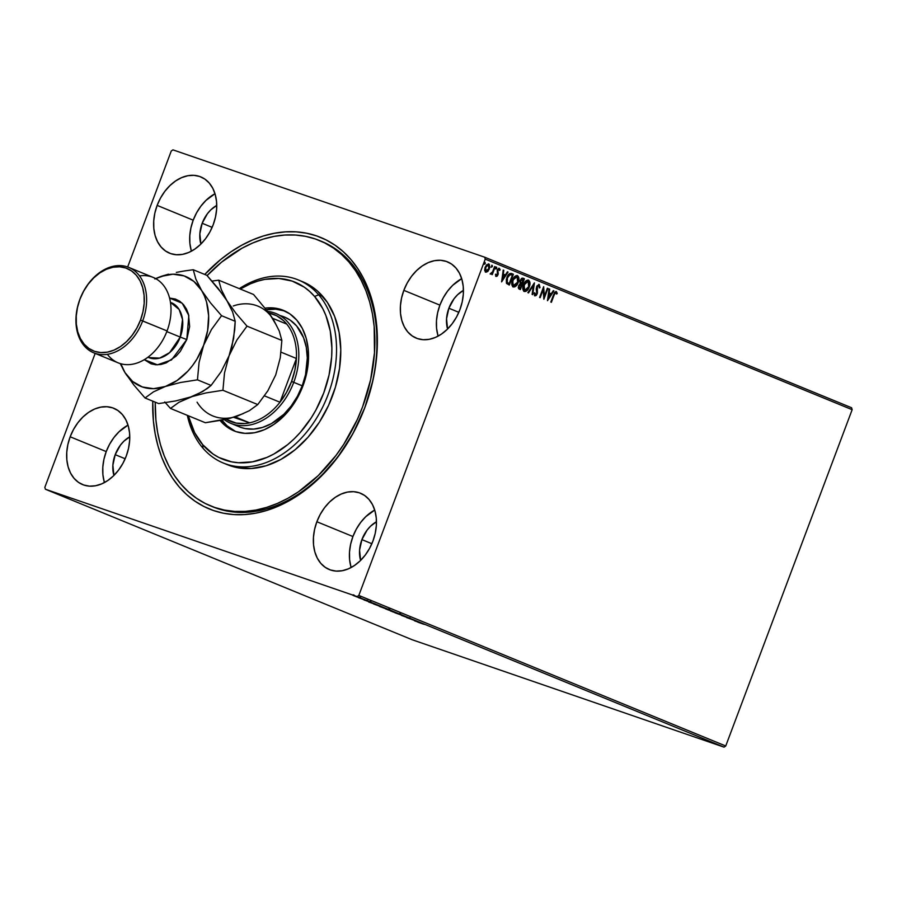 <?xml version="1.0" encoding="UTF-8"?>
<svg xmlns="http://www.w3.org/2000/svg" width="897" height="897" viewBox="0 0 897 897"><rect width="100%" height="100%" fill="white"/><g stroke="black" fill="none" stroke-linecap="round" stroke-linejoin="round"><path stroke-width="1.35" d="M319.489 240.519A143.442 103.099 112.3 0 1 348.922 262.002L351.041 262.877L348.922 262.002L341.566 254.479L333.471 248.088L324.725 242.908L315.396 238.983L305.585 236.348L295.393 235.025L284.898 235.036L274.213 236.382L263.438 239.05L252.685 243.009L242.044 248.211L221.537 262.182L207.117 275.592A143.442 103.099 112.3 0 1 319.489 240.519L321.619 241.394A143.442 103.099 112.3 0 1 364.72 407.687L364.844 407.586A146.738 105.465 112.3 0 1 236.673 514.71A146.738 105.465 112.3 0 1 152.748 401.161L153.387 420.917L155.159 433.744L157.984 446L161.841 457.548L166.685 468.279L172.482 478.101L179.176 486.914L186.688 494.628L194.952 501.165L203.899 506.48L213.43 510.516L223.465 513.219L233.893 514.575L244.623 514.575L255.555 513.207L266.577 510.505L277.577 506.469L288.464 501.154L299.116 494.606L309.454 486.88L319.354 478.067L337.496 457.504L352.857 433.711L364.844 407.586L372.995 380.137L375.529 366.245L376.998 352.431L376.695 325.521L374.924 312.683L372.098 300.439L368.241 288.89L363.397 278.16L357.6 268.338L350.906 259.525L343.394 251.81L335.13 245.262L326.183 239.948L316.641 235.922L306.617 233.22L296.189 231.852L285.459 231.863L274.527 233.22L263.505 235.933L252.506 239.97L241.618 245.285L230.966 251.833L220.628 259.547L204.74 274.46A146.738 105.465 112.3 0 1 340.86 249.613A146.738 105.465 112.3 0 1 364.844 407.586L364.72 407.687A143.442 103.099 -67.7 0 0 320.554 240.968M350.884 566.635L349.595 559.582L349.505 552.025L350.637 544.244L352.925 536.529L356.288 529.196L360.605 522.514L365.696 516.739L374.711 510.068A41.217 29.623 -67.7 0 0 352.925 536.529L316.865 521.74A41.217 29.623 112.3 0 1 360.549 493.26A41.217 29.623 112.3 0 1 372.939 541.048L375.226 533.334L376.348 525.552L376.269 517.995L374.98 510.942L372.524 504.686L369.026 499.461L364.586 495.447L359.394 492.823L353.653 491.679L347.565 492.072L341.376 493.967L335.332 497.297L329.648 501.939L324.546 507.713L320.229 514.396L316.865 521.74L314.578 529.443L313.457 537.236L313.535 544.793L314.825 551.834L317.269 558.091L320.778 563.327L325.219 567.33L330.41 569.954L336.151 571.097L342.239 570.716L348.428 568.821L354.472 565.491L360.157 560.849L365.258 555.064L369.564 548.381L372.939 541.048A41.217 29.623 112.3 0 1 329.255 569.528A41.217 29.623 112.3 0 1 316.865 521.74L352.925 536.529A41.217 29.623 -67.7 0 0 351.142 567.509M191.162 250.285L189.872 243.233L189.794 235.676L190.915 227.894L193.203 220.18L196.566 212.847L200.883 206.164L205.985 200.39L215 193.718A41.217 29.623 -67.7 0 0 193.203 220.18L157.143 205.391A41.217 29.623 112.3 0 1 200.827 176.911A41.217 29.623 112.3 0 1 213.217 224.699L215.504 216.984L216.626 209.203L216.547 201.646L215.258 194.604L212.813 188.336L209.304 183.111L204.864 179.097L199.672 176.474L193.931 175.33L187.843 175.722L181.654 177.617L175.61 180.947L169.925 185.589L164.824 191.364L160.518 198.046L157.143 205.391L154.856 213.094L153.735 220.886L153.813 228.443L155.103 235.485L157.558 241.742L161.056 246.978L165.496 250.981L170.688 253.604L176.429 254.748L182.517 254.367L188.706 252.472L194.75 249.142L200.435 244.5L205.536 238.725L209.853 232.031L213.217 224.699A41.217 29.623 112.3 0 1 169.533 253.178A41.217 29.623 112.3 0 1 157.143 205.391L193.203 220.18A41.217 29.623 -67.7 0 0 191.42 251.16M128.024 425.111A41.217 29.623 -67.7 0 0 106.227 451.583L70.168 436.783A41.217 29.623 112.3 0 1 113.852 408.303A41.217 29.623 112.3 0 1 126.242 456.091L128.529 448.388L129.65 440.595L129.572 433.038L128.282 425.997L125.838 419.74L122.328 414.504L117.888 410.501L112.697 407.877L106.956 406.733L100.868 407.115L94.678 409.01L88.635 412.34L82.95 416.982L77.848 422.756L73.543 429.45L70.168 436.783L67.88 444.497L66.759 452.279L66.838 459.836L68.127 466.877L70.583 473.145L74.081 478.37L78.521 482.384L83.713 485.008L89.453 486.152L95.542 485.759L101.731 483.864L107.775 480.534L113.459 475.892L118.561 470.118L122.867 463.435L126.242 456.091A41.217 29.623 112.3 0 1 82.558 484.571A41.217 29.623 112.3 0 1 70.168 436.783L106.227 451.583A41.217 29.623 -67.7 0 0 104.444 482.552M437.859 335.231L436.57 328.19L436.48 320.633L437.613 312.851L439.9 305.137L443.264 297.804L447.581 291.11L452.682 285.336L461.686 278.675A41.217 29.623 -67.7 0 0 439.9 305.137L403.841 290.348A41.217 29.623 112.3 0 1 447.525 261.868A41.217 29.623 112.3 0 1 459.914 309.644L462.202 301.941L463.323 294.16L463.244 286.591L461.955 279.55L459.499 273.293L456.001 268.057L451.561 264.054L446.37 261.431L440.629 260.287L434.54 260.668L428.351 262.563L422.308 265.904L416.623 270.546L411.521 276.321L407.216 283.004L403.841 290.348L401.553 298.051L400.432 305.832L400.511 313.401L401.8 320.442L404.244 326.699L407.754 331.935L412.194 335.938L417.385 338.561L423.126 339.705L429.215 339.324L435.404 337.429L441.447 334.088L447.132 329.446L452.234 323.671L456.539 316.989L459.914 309.644A41.217 29.623 112.3 0 1 416.23 338.124A41.217 29.623 112.3 0 1 403.841 290.348L439.9 305.137A41.217 29.623 -67.7 0 0 438.117 336.117M448.87 308.232A28.031 20.149 112.3 0 1 463.435 290.37L457.56 294.765L454.095 298.69L448.87 308.232L458.827 312.313L448.87 308.232A28.031 20.149 112.3 0 0 447.581 329.02L446.549 318.76L448.87 308.232M115.197 454.667A28.031 20.149 112.3 0 1 129.762 436.805L123.887 441.201L120.422 445.136L115.197 454.667L125.165 458.759L115.197 454.667A28.031 20.149 112.3 0 0 113.908 475.455L112.876 465.207L115.197 454.667M202.173 223.275A28.031 20.149 112.3 0 1 216.738 205.413L210.862 209.808L207.398 213.733L202.173 223.275L212.141 227.367L202.173 223.275A28.031 20.149 112.3 0 0 200.883 244.062L199.852 233.814L202.173 223.275M361.895 539.624A28.031 20.149 112.3 0 1 376.46 521.762L370.584 526.158L367.12 530.082L361.895 539.624L371.851 543.705L361.895 539.624A28.031 20.149 112.3 0 0 360.605 560.412L359.574 550.153L361.895 539.624M216.255 508.027L217.007 508.397M851.612 407.765L484.694 257.204L172.953 149.855L484.694 257.204L485.232 259.132L852.15 409.694L725.74 745.99L358.822 595.429L485.232 259.132L358.822 595.429L357.129 596.583L724.047 747.145L412.306 639.796L45.388 489.235L357.129 596.583L45.388 489.235L44.85 487.306L95.172 353.407L44.85 487.306L45.388 489.235L412.306 639.796L724.047 747.145L357.129 596.583L358.822 595.429L725.74 745.99L724.047 747.145L725.74 745.99L852.15 409.694L485.232 259.132L484.694 257.204L851.612 407.765L852.15 409.694L851.612 407.765M356.199 596.673L360.291 598.041L356.199 596.673M366.021 600.373L358.374 597.615L366.021 600.373M364.137 599.992L370.629 602.279L363.857 599.824M382.47 607.134L373.589 603.961L382.47 607.134M395.241 612.371L385.564 608.884L395.241 612.371M405.231 616.463L394.904 612.752L405.231 616.463M418.17 621.778L406.61 617.551L418.17 621.778M423.631 624.2L417.845 622.159L423.631 624.2M414.504 620.791L424.741 624.469L414.504 620.791M410.142 618.47L401.408 615.398L410.086 618.56M398.201 613.84L390.273 610.812L398.201 613.84M387.156 609.31L379.229 606.282L387.156 609.31M368.633 601.977L378.87 605.654L368.633 601.977M171.26 151.01L127.666 266.981L171.26 151.01L172.953 149.855L171.26 151.01M488.338 263.841L489.358 268.909L488.719 263.965L485.165 267.194L484.672 270.232L485.714 272.161L488.002 271.23L489.762 267.474L489.235 264.279L486.679 264.727L485.03 267.564L484.705 270.558L485.961 272.24L487.744 271.488L485.266 272.004M495.211 266.79L494.639 266.555L492.531 271.869L490.513 274.101L492.105 273.282L492.24 274.673L495.211 266.79L491.803 274.493L495.211 266.79L494.639 266.555L492.531 271.869L490.289 273.72L492.105 273.282L492.24 274.673L495.211 266.79M495.604 274.168L496.142 276.444L497.23 276.085L498.261 273.843L497.846 270.289L498.855 269.279L499.494 270.457L500.033 269.358L499.024 268.248L497.42 269.705L497.353 274.796L496.613 275.48L496.052 274.325L495.469 274.863L496.198 276.455M511.66 273.54C509.53 273.114 507.926 274.482 506.839 277.633L506.581 283.463L509.328 285.044L513.387 274.247L509.518 273.663L506.357 279.158L506.424 283.194L509.328 285.044L513.387 274.247L511.447 273.45M522.94 278.171L520.036 280.514L520.17 283.755L518.612 285.762L519.318 289.148L520.361 289.574L524.42 278.776L521.673 278.283L519.89 280.952L520.17 283.755L518.264 287.455L518.657 288.722L520.361 289.574L524.42 278.776L519.924 289.395L524.42 278.776L522.839 278.126M534.421 282.88L527.885 292.657L528.501 292.915L533.39 285.459L532.112 294.395L532.74 294.653L534.421 282.88L527.885 292.657L528.501 292.915L533.39 285.459L532.112 294.395L532.74 294.653L534.421 282.88M547.361 288.184L544.344 296.223L543.649 286.659L539.59 297.456L540.162 297.692L543.19 289.641L543.874 299.217L547.932 288.419L547.361 288.184L544.344 296.223L543.649 286.659L539.59 297.456L540.162 297.692L543.19 289.641L543.874 299.217L547.932 288.419L547.361 288.184M554.088 295.124L555.613 292.646L556.667 294.081L557.272 293.375L556.342 291.547L554.604 292.444L550.814 302.065L551.386 302.3L553.64 294.967L550.949 302.121L553.64 294.967L555.927 292.657L556.667 294.081L557.272 293.375L556.319 291.547L553.561 294.777L550.814 302.065L551.386 302.3L554.088 295.124M547.484 300.708L553.931 290.886L553.303 290.628L551.24 293.779L549.155 292.915L549.693 289.148L549.076 288.89L547.484 300.708L553.931 290.886L553.303 290.628L551.24 293.779L549.155 292.915L549.693 289.148L549.076 288.89L547.484 300.708M538.783 284.371L540.005 287.578L539.232 284.528L537.034 285.84L536.204 288.879L536.731 293.319L535.52 294.799L534.87 292.971L534.175 293.454L534.926 295.864L536.249 295.438L537.337 293.454L537.438 286.435L538.85 285.65L539.344 287.937L540.005 287.578L539.164 284.506M524.016 291.413L526.416 290.561L528.815 286.782L529.465 282.331L528.064 279.976C529.746 281.456 530.004 283.721 528.815 286.782L529.264 286.939C530.452 283.878 530.194 281.602 528.512 280.133L528.512 280.133C526.315 280.043 524.655 281.546 523.534 284.652C522.323 287.746 522.581 290.034 524.297 291.503C526.494 291.559 528.154 290.034 529.264 286.939L529.88 282.207L528.512 280.133L526.304 280.604L524.42 282.779L522.816 288.666L523.68 291.099L525.765 291.435L527.907 289.529L528.815 286.782C527.705 289.877 526.046 291.402 523.848 291.346M512.972 286.883L515.371 286.031L517.782 282.252L518.432 277.801L517.031 275.446C518.713 276.926 518.959 279.191 517.782 282.252L518.231 282.409C519.408 279.348 519.161 277.072 517.479 275.603L517.479 275.603C515.282 275.514 513.622 277.016 512.501 280.122C511.29 283.217 511.537 285.504 513.252 286.973C515.45 287.029 517.109 285.504 518.231 282.409L518.926 278.429L517.479 275.603L515.259 276.074L513.376 278.249L511.783 284.136L512.635 286.569L514.732 286.905L517.345 284.271L517.782 282.252C516.661 285.347 515.001 286.872 512.804 286.816M501.614 281.882L508.05 272.06L507.433 271.802L505.37 274.953L503.284 274.09L503.822 270.322L503.206 270.064L501.614 281.882L508.05 272.06L507.433 271.802L505.37 274.953L503.284 274.09L503.822 270.322L503.206 270.064L501.614 281.882M496.142 267.037L496.725 268.293L496.59 267.194L495.772 267.9L495.918 268.999L496.781 268.125L496.355 267.194L495.671 268.539L496.59 268.584L495.469 268.842M491.769 265.243L492.352 266.487L492.218 265.4L491.534 267.194L492.408 266.331L491.971 265.4L491.365 267.026L492.285 266.644L491.085 267.048M484.627 262.316L485.21 263.561L485.075 262.473L484.257 263.169L484.402 264.267L485.266 263.404L484.84 262.473L484.156 263.819L485.075 263.864L483.954 264.11M211.658 506.345A143.442 103.099 -67.7 0 0 364.72 407.687A143.442 103.099 112.3 0 1 212.712 506.783L210.705 505.964M128.013 425.111L119.009 431.782L113.908 437.557L109.591 444.239L106.227 451.583L103.94 459.286L102.819 467.068L102.897 474.636L104.187 481.678M555.893 291.402L557.272 293.375L556.51 293.588L555.994 291.447M555.478 292.512L553.64 294.967L555.478 292.512M549.065 288.912L549.693 289.148L548.706 292.77L551.24 293.779L548.706 292.77L549.065 288.912M553.292 290.65L553.931 290.886L547.518 299.822L553.292 290.65M548.538 293.969L548.426 298.084L548.538 293.969L547.977 297.927L548.986 294.126L550.579 294.777L548.426 298.084L550.579 294.777L548.538 293.969M547.349 288.217L547.932 288.419L543.705 298.32L547.349 288.217M542.741 289.484L539.725 297.512L542.741 289.484M543.38 287.388L544.344 296.223L543.38 287.388M538.85 285.65L536.675 286.905L538.85 285.65L539.344 287.937L540.005 287.578L539.366 287.522L538.929 284.45M536.922 288.195L537.213 290.303L536.922 288.195M537.527 292.13L536.765 290.146L537.527 292.13L536.754 293.734L537.527 292.13M534.421 292.814L535.352 294.765L534.87 292.971L534.175 293.454L534.926 295.864L537.202 293.891L534.477 295.707M539.232 284.528L536.563 286.805L536.608 293.7L535.352 294.765L534.421 293.084M534.634 295.763L536.754 293.734L536.518 287.466L538.29 285.459M533.85 283.553L532.291 294.463L533.85 283.553M532.941 285.313L528.075 292.736L532.941 285.313M523.657 284.73L525.631 281.658L527.806 281.153L523.657 284.73L524.24 290.236L523.13 288.386L523.657 284.73M524.689 290.393L524.106 284.887L528.12 281.254L528.692 286.704L524.689 290.393L523.579 288.542L524.812 283.385L526.326 281.613L527.985 281.198L529.264 283.53L528.692 286.704L526.584 289.888L524.386 290.28M522.671 278.081L523.971 278.619L522.671 278.081M522.458 279.27L520.159 280.593L520.327 282.891L521.639 283.542L520.776 283.048L520.608 280.75L523.433 279.651L521.482 283.508L520.17 282.69L519.98 281.232L521.112 279.247L522.043 279.124M519.172 287.836L518.556 286.468L519.24 284.91L521.516 284.775L520.215 288.229L519.172 287.836L518.746 285.829L519.172 287.836M519.195 285.975L521.516 284.775L520.215 288.229L519.004 286.614L519.834 284.898L520.944 284.562L519.195 285.975M522.334 279.225L523.433 279.651L521.931 283.665L520.619 282.847L520.428 281.389L521.561 279.404L522.783 279.382M516.907 276.657L512.613 280.2L517.076 276.725L517.647 282.174L513.196 285.706L512.613 280.2L513.286 285.739L512.086 283.856L512.613 280.2L514.284 277.42L516.493 276.511M516.627 276.568L518.13 278.249L517.917 281.389L515.988 284.954L513.779 285.908L512.535 284.013L513.062 280.357L515.046 277.285L517.076 276.725M512.938 274.09L508.891 284.865L512.938 274.09M511.783 274.863L512.4 275.121L509.171 283.699L507.018 282.129L507.197 278.485L509.395 274.852L511.783 274.863L509.709 274.359L506.962 277.711L506.816 282.42L508.722 283.542L507.265 282.566L507.41 277.868L510.158 274.516L512.4 275.121L509.171 283.699L506.682 282.207L506.57 278.956L508.599 274.987L510.942 274.56M503.195 270.098L503.822 270.322L502.836 273.944L505.37 274.953L502.836 273.944L503.195 270.098M507.422 271.825L508.05 272.06L501.636 281.008L507.422 271.825M502.668 275.144L502.544 279.259L502.668 275.144L502.096 279.102L503.116 275.301L504.708 275.962L502.544 279.259L504.708 275.962L502.668 275.144M498.867 268.158L500.089 269.862L499.281 268.304L497.252 270.098L497.42 274.617L496.478 275.457L495.637 274.516M496.142 276.444L498.014 274.818L497.6 269.717L498.407 269.122L497.398 270.143L498.575 269.156L499.494 270.457L500.089 269.862L499.416 269.93L499.046 268.248M495.963 276.343L497.566 274.661L495.693 276.287M495.705 268.842L496.321 267.205M490.367 274.056L491.657 273.125L490.177 274.022M491.332 267.048L491.937 265.411M487.744 271.488L489.358 268.909L487.744 271.488M485.512 272.083L487.295 271.331L488.91 268.764L489.403 265.871L488.461 263.897M487.979 264.806L485.288 267.272L488.428 264.963L488.787 268.674L485.636 271.04L485.288 267.272L485.546 270.995L484.896 269.448L485.4 267.003L486.779 265.064L488.136 264.895M485.916 271.096L485.737 267.418L488.035 264.895L489.19 266.51L488.787 268.674L487.452 270.759L485.905 271.096M484.189 264.11L484.806 262.485M416.354 621.43L419.807 622.619L416.354 621.43M406.117 617.091L401.744 615.477L406.117 617.091M390.262 610.812L391.215 611.249M400.578 613.884L400.342 614.501L399.423 614.075M392 611.519L397.618 613.604L393.021 611.72M389.769 610.274L388.939 610.061M387.616 609.713L390.139 610.577L387.616 609.713M390.935 610.857L393.861 611.855L390.935 610.857M379.229 606.282L380.182 606.72M389.545 609.355L389.309 609.971L388.39 609.545M380.956 606.989L387.594 609.276L381.976 607.191M374.778 604.421L382.84 607.28L374.778 604.421L374.845 603.715M370.483 602.605L373.937 603.793L370.483 602.605M353.115 595.406L353.71 595.709M358.789 597.604L359.641 597.761M354.416 595.956L358.217 597.368L355.178 596.113M398.638 613.806L397.618 613.604M387.594 609.276L386.585 609.074M358.946 597.514L358.217 597.368M318.648 294.777L314.6 296.47A95.62 68.733 112.3 0 1 305.944 425.47A95.62 68.733 112.3 0 1 202.756 444.744L202.957 448.175A98.917 71.098 -67.7 0 0 309.7 428.228A98.917 71.098 -67.7 0 0 318.648 294.777A98.917 71.098 112.3 0 1 319.029 413.999A98.917 71.098 112.3 0 1 223.241 462.998A98.917 71.098 112.3 0 1 202.957 448.175A98.917 71.098 112.3 0 1 187.327 415.345A98.917 71.098 -67.7 0 0 202.957 448.175L202.756 444.744L213.06 454.028L218.89 457.481L231.65 461.854L238.445 462.729L252.562 461.832L266.914 457.414L274.011 453.938L287.679 444.632L294.126 438.88L300.237 432.477L311.203 417.935L315.946 409.951L323.75 392.92L329.042 375.036L331.643 356.972L331.89 348.103L330.275 331.083L325.914 315.587L322.741 308.59L314.6 296.47L309.689 291.447L304.296 287.186L292.254 281.109L278.911 278.474L264.794 279.382L257.618 281.165L250.442 283.8L240.295 289.047A95.62 68.733 112.3 0 1 314.6 296.47L318.648 294.777L322.886 296.515L318.648 294.777A98.917 71.098 -67.7 0 0 239.32 288.643A98.917 71.098 112.3 0 1 298.353 279.965A98.917 71.098 112.3 0 1 318.648 294.777M280.021 315.576A59.348 42.664 112.3 0 1 284.394 317A59.348 42.664 112.3 0 1 296.571 325.891L303.59 337.765L306.303 347.374L307.301 357.948L305.541 374.654L302.244 385.766L297.4 396.328L291.2 405.971L283.867 414.291L271.376 423.642L262.518 427.432L253.638 429.091L245.083 428.553L241.024 427.454M220.595 421.097A65.122 46.812 112.3 0 1 220.09 420.502L223.779 422.409L220.595 421.097L227.614 427.421L235.81 431.558L244.903 433.352L254.513 432.735L264.29 429.73L273.843 424.449L282.824 417.105L290.875 407.967L297.681 397.405L302.995 385.8L306.606 373.623L308.366 361.323L308.232 349.382L306.18 338.259L302.311 328.369L296.761 320.117A65.122 46.812 112.3 0 1 297.008 398.604A65.122 46.812 112.3 0 1 233.96 430.852A65.122 46.812 112.3 0 1 220.595 421.097M265.243 308.108A65.122 46.812 112.3 0 1 283.396 310.362A65.122 46.812 112.3 0 1 296.761 320.117L289.742 313.793L281.546 309.656L272.453 307.862L265.243 308.108M284.977 311.046A65.122 46.812 -67.7 0 0 266.499 309.7M221.974 420.144A65.122 46.812 -67.7 0 0 223.779 422.409A65.122 46.812 -67.7 0 0 235.563 431.468L227.12 425.828L221.974 420.144M348.922 262.002A143.442 103.099 112.3 0 1 349.471 434.877A143.442 103.099 112.3 0 1 210.593 505.919A143.442 103.099 112.3 0 1 181.16 484.425A143.442 103.099 112.3 0 1 155.237 402.181L155.91 419.964L157.648 432.5L160.417 444.475L164.196 455.754L168.95 466.238L174.623 475.825L181.16 484.425L188.516 491.96L196.611 498.351L205.357 503.531L214.686 507.455L224.497 510.09L234.689 511.402L245.184 511.391L255.869 510.045L266.644 507.388L277.397 503.43L288.038 498.216L298.443 491.814L318.222 475.634L335.938 455.519L343.82 444.217L357.241 419.684L362.646 406.689L370.596 379.857L374.486 352.768L374.172 326.474L372.434 313.928L369.665 301.964L365.886 290.684L361.132 280.2L355.459 270.602L348.922 262.002M223.241 462.998L227.49 464.736A98.917 71.098 -67.7 0 0 323.268 415.737A98.917 71.098 -67.7 0 0 322.886 296.515A98.917 71.098 -67.7 0 0 302.592 281.703L298.353 279.965M188.303 415.748L194.615 432.623L202.756 444.744A95.62 68.733 112.3 0 1 188.303 415.748M225.382 463.816L237.077 467.617L251.351 468.514L266.14 465.745L280.896 459.432L295.046 449.789L308.03 437.22L319.377 422.184L328.627 405.265L335.433 387.112L339.537 368.432L340.782 349.931L339.111 332.327L334.592 316.293L327.405 302.457L317.818 291.323L312.234 286.917L302.513 281.669M284.719 310.967L275.637 309.173L266.028 309.79M284.349 316.977L290.18 320.139L296.571 325.891A59.348 42.664 112.3 0 1 296.795 397.427A59.348 42.664 112.3 0 1 239.331 426.826L230.843 423.339A59.348 42.664 112.3 0 1 224.295 419.661A59.348 42.664 -67.7 0 0 293.745 382.335L291.559 381.505A57.7 41.475 112.3 0 1 279.976 402.226A57.7 41.475 112.3 0 1 249.658 422.835A57.7 41.475 112.3 0 1 226.19 419.247L236.214 423.104L245.083 423.53L249.658 422.835L233.624 417.307L249.658 422.835A57.7 41.475 -67.7 0 0 279.976 402.226L286.513 392.393L291.559 381.505L294.911 370.035L296.414 358.486L279.976 402.226L264.48 395.869L279.976 402.226L296.414 358.486A57.7 41.475 112.3 0 1 291.559 381.505L293.745 382.335A59.348 42.664 112.3 0 1 230.843 423.339M302.233 385.811L293.745 382.335L302.233 385.811M268.965 312.997A57.7 41.475 112.3 0 1 286.771 324.109L283.699 320.778L276.579 315.699L268.416 312.885M267.799 311.416A59.348 42.664 112.3 0 1 275.906 313.524A59.348 42.664 112.3 0 1 293.745 382.335A59.348 42.664 -67.7 0 0 267.799 311.416M286.771 324.109A57.7 41.475 112.3 0 1 296.414 358.486A57.7 41.475 -67.7 0 0 286.771 324.109L272.61 318.289L286.771 324.109M235.092 416.858L249.658 422.835L235.092 416.858M281.053 352.173L296.414 358.486L281.053 352.173M93.748 352.824A46.162 33.178 112.3 0 1 79.878 299.306A46.162 33.178 112.3 0 1 128.798 267.407A46.162 33.178 112.3 0 1 142.668 320.935L167.066 330.937L140.493 320.106A44.514 32 112.3 0 1 94.555 351.332A44.514 32 112.3 0 1 79.934 299.262L79.878 299.306A46.162 33.178 -67.7 0 0 95.037 353.317A46.162 33.178 -67.7 0 0 142.668 320.935A46.162 33.178 112.3 0 1 93.748 352.824L118.135 362.837A46.162 33.178 -67.7 0 0 167.066 330.937A46.162 33.178 112.3 0 1 107.382 354.315M171.327 302.681A29.679 21.326 -67.7 0 1 180.241 337.081L166.82 331.576L180.241 337.081L169.6 352.656L159.677 358.105L148.79 357.589A29.679 21.326 -67.7 0 0 180.241 337.081L186.789 339.548L189.648 326.542L188.493 314.264L186.441 309.017L183.504 304.61L179.77 301.246L175.408 299.049L169.567 298.051L182.192 303.231L188.83 315.565L186.789 339.548L180.241 337.081L182.528 319.478L179.131 309.476L170.441 302.323M276.489 325.432L269.448 313.67L253.548 294.485L218.7 280.178L221.324 289.619L226.952 300.742L217.971 288.184L206.882 275.334L193.247 269.739L195.871 279.169L201.5 290.303L193.853 281.4L184.109 275.906L172.953 274.202L161.135 276.399A59.348 42.664 112.3 0 1 201.5 290.303L210.481 302.85L221.559 315.699L235.205 321.305L221.559 315.699L211.468 329.513L203.608 345.345L211.468 329.513L221.559 315.699L210.481 302.85L201.5 290.303A59.348 42.664 112.3 0 1 203.608 345.345L199.056 362.5L197.463 379.835L211.098 385.43L197.463 379.835L180.443 382.503L165.34 386.484L180.443 382.503L197.463 379.835L199.056 362.5L203.608 345.345A59.348 42.664 112.3 0 1 165.34 386.484L153.465 391.866L145.045 397.988L158.679 403.583L175.689 400.925L190.792 396.934L175.689 400.925L158.679 403.583L145.045 397.988L133.888 385.06L124.975 372.58L133.888 385.06L145.045 397.988L153.465 391.866L165.34 386.484A59.348 42.664 112.3 0 1 124.975 372.58L120.22 363.577L124.975 372.58A59.348 42.664 112.3 0 1 120.826 363.756L124.975 372.58L132.621 381.483L142.365 386.977L153.522 388.681L165.34 386.484L177.023 380.541L187.765 371.246L192.541 365.539L196.824 359.248L203.608 345.345L207.633 330.5L208.631 315.71L206.545 301.997L204.37 295.842L195.871 279.169L193.247 269.739L206.882 275.334L222.792 294.519L226.952 300.742L232.581 311.864L235.205 321.305L234.711 329.894L231.762 347.262L229.06 355.784L236.909 339.963L247.011 326.149L235.933 313.3L226.952 300.742L221.324 289.619L218.7 280.178L253.548 294.485L269.448 313.67L273.607 319.893L279.236 331.015L281.86 340.445L247.011 326.149L235.933 313.3L226.952 300.742L232.581 311.864L235.205 321.305L233.601 338.629L229.06 355.784A59.348 42.664 -67.7 0 0 229.06 355.784L221.2 371.616L211.098 385.43L202.677 391.552L190.792 396.934L205.895 392.942L222.916 390.273L224.508 372.95L229.06 355.784A59.348 42.664 112.3 0 1 229.049 355.795L236.909 339.963L247.011 326.149L281.86 340.445L280.268 357.768L275.715 374.935L267.867 390.767L257.764 404.569L222.916 390.273L224.508 372.95L229.06 355.784L221.2 371.616L211.098 385.43L207.229 388.569L197.25 394.366L178.918 402.305L170.486 408.438L164.734 401.968L170.486 408.438L205.335 422.734L170.486 408.438L178.918 402.305L190.792 396.934L205.895 392.942L222.916 390.273L257.764 404.569L249.332 410.703L237.458 416.073L222.355 420.065L205.335 422.734L230.249 418.249L243.367 413.551M218.7 280.178L212.017 281.075L218.7 280.178M197.082 402.181A59.348 42.664 -67.7 0 0 237.458 416.073L249.332 410.703L257.764 404.569L267.867 390.767L275.715 374.935A59.348 42.664 -67.7 0 0 275.715 374.935A59.348 42.664 -67.7 0 0 275.715 374.924L280.268 357.768L281.86 340.445L279.236 331.015L273.607 319.893A59.348 42.664 -67.7 0 0 233.242 305.989M231.516 417.654L237.458 416.073M273.607 319.893L270.087 315.049M155.753 278.653A59.348 42.664 112.3 0 1 161.135 276.399L155.226 278.922M186.789 339.548L180.331 351.332L176.047 356.187L166.192 362.881L161 364.474L155.887 364.799L151.066 363.834L144.282 359.652L157.446 364.832L171.506 359.921L186.789 339.548M161.135 276.399L154.766 278.922L168.457 274.19L161.135 276.399M176.339 272.385L184.625 270.928L176.339 272.385M193.247 269.739L184.625 270.928L193.247 269.739M139.551 275.928A46.162 33.178 112.3 0 1 167.066 330.937A46.162 33.178 -67.7 0 0 153.185 277.42L128.798 267.407M140.493 320.106L142.959 311.786L144.182 303.377L144.081 295.214L142.69 287.601L140.055 280.839L136.266 275.188L131.478 270.872L125.872 268.035L119.66 266.801L113.089 267.216L106.407 269.257L99.881 272.856L93.737 277.879L88.231 284.114L83.578 291.334L79.934 299.262L77.467 307.581L76.256 315.991L76.346 324.153L77.736 331.767L80.371 338.528L84.161 344.179L88.949 348.496L94.555 351.332L100.767 352.566L107.337 352.151L114.02 350.11L120.557 346.511L126.69 341.488L132.195 335.254L136.86 328.033L140.493 320.106L142.668 320.935A46.162 33.178 -67.7 0 0 127.509 266.925A46.162 33.178 -67.7 0 0 79.878 299.306L79.934 299.262A44.514 32 112.3 0 1 125.872 268.035A44.514 32 112.3 0 1 140.493 320.106M409.671 618.347L409.907 617.73M401.396 615.409L401.632 614.793M402.383 615.768L402.618 615.151M391.271 611.182L391.507 610.565M399.356 614.142L399.591 613.526M385.553 608.884L385.777 608.267M388.737 609.96L388.973 609.343M386.551 609.254L386.775 608.637M389.646 610.296L389.881 609.68M380.238 606.652L380.474 606.036M388.323 609.612L388.547 608.996M364.586 600.115L364.821 599.499M366.581 600.844L366.806 600.228M366.492 600.766L366.727 600.149M370.674 602.313L370.898 601.696M369.799 601.988L370.035 601.371M367.456 601.125L367.692 600.508M367.557 601.203L367.792 600.586M353.026 595.395L353.261 594.778M360.347 598.075L360.572 597.458M353.956 595.743L354.192 595.126M359.428 597.738L359.663 597.122M148.79 357.589L147.915 357.23"/></g></svg>
